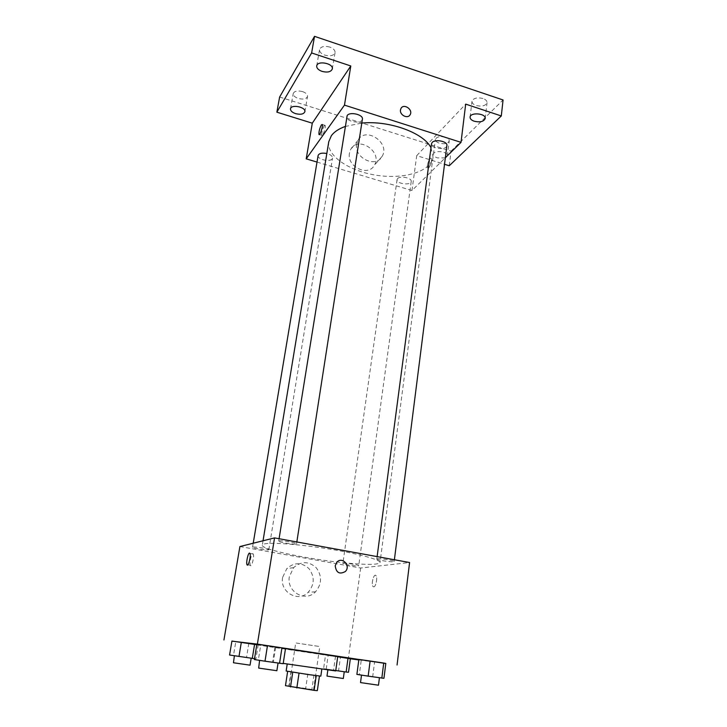 <?xml version="1.0" encoding="UTF-8"?>
<svg xmlns="http://www.w3.org/2000/svg" width="727" height="727" viewBox="0 0 727 727"><rect width="100%" height="100%" fill="white"/><g stroke="black" fill="none" stroke-linecap="round" stroke-linejoin="round"><path stroke-width="0.55" stroke-dasharray="3.63 2.73" d="M296.216 643.022L319.78 646.548L296.216 643.022M289.655 686.542L313.519 689.959C314.109 689.569 288.701 685.815 289.155 686.361L289.655 686.542M316.218 675.647L291.018 671.566L288.837 685.988L317.335 690.65M288.837 685.988L285.475 685.679M316.227 675.628L299.033 673.184M299.033 673.175L287.647 671.357M291.018 671.566L287.674 671.175M286.147 671.021L320.825 676.146M309.784 667.25L287.256 663.778L309.784 667.25M307.812 673.965L305.713 688.324M313.973 674.929L311.892 689.332M335.71 670.939L283.221 663.387M337.719 656.508L285.484 648.666M356.884 674.392L359.329 674.629L361.283 659.852L358.884 659.416L385.81 663.442L374.614 661.843L372.715 676.573L383.938 678.309M335.774 670.521L333.566 670.203L335.483 656.454L337.682 656.781L325.542 655.036L350.341 658.735L340.427 657.317L338.573 670.739L348.506 672.275M231.913 641.15L350.332 658.798M358.811 659.925L385.801 663.506M254.386 659.553L258.339 659.998L260.784 644.822L256.876 644.158L285.52 648.439L274.942 646.939L272.58 662.061L283.176 663.715M229.568 655.018L233.485 655.481L235.793 641.696L231.931 641.05L258.158 644.967L256.785 644.74L258.158 644.967L255.922 658.835L254.532 658.671M264.328 543.969C271.307 542.188 300.433 544.369 329.622 549.085C358.847 553.783 380.712 559.79 380.03 562.534C378.385 564.824 367.026 564.97 345.934 562.971C309.675 559.572 260.811 549.421 262.311 545.15L264.328 543.969M239.91 546.54L360.647 568.023L409.592 562.525M343.344 563.243C345.816 562.798 359.274 564.961 358.729 565.715C358.947 566.733 342.399 564.343 342.89 563.425L343.344 563.243M377.395 558.79C380.348 558.263 394.77 560.581 394.17 561.471C394.397 562.689 376.259 560.126 376.804 559.027L377.395 558.79M279.041 540.915C281.331 540.188 297.225 542.824 296.552 543.823C296.761 545.105 278.114 542.287 278.705 541.115L279.041 540.915M268.536 549.903L268.826 549.748C269.417 548.794 252.305 546.168 252.551 547.24C252.015 548.085 266.509 550.484 268.536 549.903M360.647 568.023L348.342 658.535M282.612 577.411C279.604 592.151 298.361 602.892 308.257 592.232C314.573 584.544 314.827 576.684 308.993 568.65C301.678 562.135 294.29 562.107 286.838 568.578L282.612 577.411M373.733 586.871C375.85 587.053 377.767 577.583 375.995 575.675C374.005 572.74 370.879 584.054 373.006 586.489L373.733 586.871C375.85 587.043 377.758 577.583 375.995 575.675C373.996 572.74 370.879 584.054 373.006 586.489L373.723 586.871M252.769 553.674L253.269 554.029C254.577 556.373 251.46 568.196 250.297 565.279C249.216 563.398 251.278 553.71 252.769 553.674M289.337 576.665C286.293 591.742 305.44 602.728 315.518 591.823C321.952 583.972 322.188 575.929 316.227 567.723C308.757 561.053 301.223 561.026 293.626 567.642L289.337 576.665M335.211 565.76L336.855 562.235M345.152 126.489L361.792 123.072M430.984 147.745L433.019 157.096C431.111 171.472 404.357 179.487 377.059 175.343C349.732 171.418 326.441 156.014 328.768 141.701M318.117 155.496C317.117 159.358 329.876 162.403 332.166 158.868L332.53 158.05C332.53 156.114 330.631 154.606 326.814 153.515M446.896 145.527C446.605 150.562 430.502 148.708 431.511 143.764M362.4 119.155C361.937 124.462 345.552 121.745 346.743 116.556M397.587 178.606C400.186 175.425 412.082 177.961 411.209 181.496C410.946 185.794 396.142 183.822 397.069 179.614L397.587 178.606M317.017 162.076L411.982 190.51L445.342 157.741M279.631 97.036L451.067 151.143L449.241 165.756M411.982 190.51L416.716 155.642L444.515 164.284M349.442 153.17C346.597 166.728 368.425 177.106 374.414 165.183C382.965 151.798 357.775 135.131 350.641 149.571L349.442 153.17M416.716 155.642L465.689 104.125M428.885 167.701C431.129 164.366 431.947 161.276 431.32 158.441C429.948 156.296 426.122 166.229 427.658 167.919L428.885 167.701C431.129 164.366 431.938 161.276 431.32 158.441C429.939 156.296 426.113 166.229 427.658 167.919L428.885 167.701M324.242 125.744L325.142 125.38C326.105 126.943 322.597 137.376 321.807 135.313C321.588 132.541 322.397 129.351 324.242 125.744M356.666 144.119C353.804 157.904 376.023 168.537 382.093 156.423C390.744 142.837 365.108 125.798 357.884 140.456L356.666 144.119M400.495 109.904L400.968 108.468M445.324 157.877L437.5 157.932C434.764 156.996 433.419 155.76 433.465 154.215C433.674 149.789 448.177 151.398 447.369 155.76M451.067 151.143L503.066 99.981M445.251 137.194C439.935 136.022 436.654 136.758 435.4 139.402C435.355 140.983 436.691 142.247 439.408 143.192C444.688 144.355 447.968 143.619 449.231 140.965C449.286 139.402 447.95 138.139 445.251 137.194M302.496 91.584C297.461 90.375 294.371 91.029 293.226 93.565C293.135 95.582 294.826 97.218 298.279 98.454C303.295 99.663 306.376 98.99 307.53 96.455C307.621 94.455 305.94 92.838 302.496 91.584M329.794 47.055C324.269 45.692 320.852 46.537 319.535 49.59C319.417 51.917 321.18 53.771 324.833 55.152C330.331 56.506 333.738 55.652 335.056 52.598C335.183 50.29 333.429 48.445 329.794 47.055M482.946 98.481C477.085 97.182 473.431 98.118 471.996 101.298C471.941 103.08 473.313 104.479 476.112 105.497C481.946 106.796 485.591 105.851 487.035 102.661C487.099 100.908 485.736 99.517 482.946 98.481M233.485 655.481L255.922 658.835M234.63 655.745L251.188 658.171L234.63 655.745M235.793 641.696L248.779 643.631L246.526 657.372M248.779 643.631L258.158 644.967M250.052 665.169L233.231 662.697M333.566 670.203L323.597 668.658L338.573 670.739M328.377 669.349L344.253 671.675L328.377 669.349M335.483 656.454L325.542 655.036L323.597 668.658M325.542 655.036L328.141 655.49L326.241 668.949M328.141 655.49L340.427 657.317M343.317 678.509L326.986 676.092M258.339 659.998L272.58 662.061M259.921 660.352L278.068 663.006L259.921 660.352M260.784 644.822L274.942 646.939M276.869 670.721L258.376 667.995M359.329 674.629L372.715 676.573M362.082 675.147L379.43 677.691L362.082 675.147M361.283 659.852L374.614 661.843M378.485 685.207L360.528 682.535M313.519 689.959L319.78 646.548M289.155 686.361L295.707 642.986M275.651 647.339L273.407 661.743M253.269 554.029L249.97 553.447M250.297 565.279L247.825 564.852M293.626 567.642L286.838 568.578M315.518 591.823L308.257 592.232M263.038 540.77L262.311 545.15M433.019 157.096L380.03 562.534M268.826 549.748L332.53 158.05M252.551 547.24L253.223 543.223M377.122 556.609L376.804 559.027M394.388 559.754L394.17 561.471M279.086 538.734L278.705 541.115M296.834 541.969L296.552 543.823M397.069 179.614L342.89 563.425M411.209 181.496L358.729 565.715M325.142 125.38L322.306 124.499M321.807 135.313L319.407 134.577M357.884 140.456L350.641 149.571M382.093 156.423L374.414 165.183M485.209 118.51L487.035 102.661M470.087 117.12L471.996 101.298M332.321 68.938L335.056 52.598M316.718 65.93L319.535 49.59M304.867 111.722L307.53 96.455M290.491 108.841L293.226 93.565M447.359 155.796L449.231 140.965M433.465 154.215L435.4 139.402M327.95 669.267L327.859 669.958"/><path stroke-width="1.09" d="M316.218 675.647L314.1 690.368L317.335 690.65L319.435 676.046M314.1 690.368L285.475 685.679L287.647 671.357M299.033 673.184L296.825 687.978M292.745 672.211L290.527 686.942M321.834 669.113L320.825 676.146L308.711 674.611L286.147 671.021L287.22 664.005M283.221 663.387L335.71 670.939L337.719 656.508L285.484 648.666M385.81 663.442L358.884 659.416L356.884 674.392L368.162 676.146L383.938 678.309L385.81 663.442L383.729 663.051L381.829 678.127M346.134 672.03L348.506 672.275L350.341 658.735L337.682 656.781L347.997 658.326L346.134 672.03L335.774 670.521M350.332 658.798L358.811 659.925M385.801 663.506L257.385 644.113L231.913 641.15M285.52 648.439L256.876 644.158L254.386 659.553L265.001 661.207L283.176 663.715L285.52 648.439L281.949 647.821L279.55 663.315M252.287 658.408L254.568 644.367L256.785 644.74L231.931 641.05L229.568 655.018L254.532 658.671M397.06 665.005L409.592 562.525L274.552 537.898L257.385 644.113M335.211 565.76L336.855 562.235C342.108 556.091 351.105 565.897 345.361 571.495C339.545 574.693 336.165 572.785 335.211 565.76C336.156 572.785 339.545 574.693 345.361 571.495L345.361 571.495C351.105 565.897 342.108 556.091 336.855 562.235M274.552 537.898L239.91 546.54L223.934 639.96M249.479 553.093L249.97 553.447C251.26 555.792 248.143 567.623 246.998 564.706C245.935 562.834 248.007 553.129 249.479 553.093M263.038 540.77L328.768 141.701L331.367 135.685C334.156 131.887 338.755 128.824 345.152 126.489M361.792 123.072C389.345 120.282 423.696 132.887 430.984 147.745M326.814 153.515C321.979 152.643 319.08 153.306 318.117 155.496L253.223 543.223M377.122 556.609L431.511 143.764L432.183 142.456C435.209 138.784 447.841 141.429 446.896 145.527L394.388 559.754M279.086 538.734L347.17 115.557C349.751 111.367 363.555 114.648 362.4 119.155L296.834 541.969M445.342 157.741L461.018 142.356L344.471 105.124L306.203 158.84L317.017 162.076M344.471 105.124L350.796 65.966L311.619 52.953L314.527 36.35L503.066 99.981L501.303 115.956L465.689 104.125L461.018 142.356M400.495 109.904L400.968 108.468C403.667 103.034 413.318 109.586 410.155 114.675C407.911 119.264 399.477 115.12 400.495 109.904C399.477 115.12 407.911 119.264 410.146 114.675L410.155 114.675C413.318 109.586 403.667 103.043 400.968 108.468M314.527 36.35L279.631 97.036L276.86 112.176L312.292 123.19L306.203 158.84M444.515 164.284L449.241 165.756L501.303 115.956M350.796 65.966L312.292 123.19M321.407 124.862L322.306 124.499C323.251 126.053 319.753 136.494 318.98 134.44C318.762 131.669 319.58 128.479 321.407 124.862M474.24 121.245C471.423 120.228 470.033 118.855 470.087 117.12C470.314 111.949 486.181 113.394 485.209 118.51C483.764 121.627 480.102 122.536 474.24 121.245M447.369 155.76L445.324 157.877M322.061 71.391C318.381 70.037 316.599 68.211 316.718 65.93C317.29 60.214 333.675 63.376 332.321 68.938C331.012 71.918 327.586 72.745 322.061 71.391M295.598 113.639C292.118 112.412 290.418 110.813 290.491 108.841C290.982 103.997 306.076 107.033 304.867 111.722C303.722 114.203 300.633 114.839 295.598 113.639M311.619 52.953L276.86 112.176M254.568 644.367L241.319 642.386L238.974 656.481M241.319 642.386L231.931 641.05M234.394 655.763L233.458 662.76L250.052 665.169L251.178 658.253M350.341 658.735L347.997 658.326M327.859 669.958L326.986 676.092L343.317 678.509L344.244 671.757M281.949 647.821L267.472 645.658L265.001 661.207M267.472 645.658L256.876 644.158M259.594 660.361L258.676 668.086L276.869 670.721L278.05 663.097M383.729 663.051L370.125 661.016L368.162 676.146M370.125 661.016L358.884 659.416M361.51 675.11L360.528 682.535L361.092 682.671L378.485 685.207L379.421 677.782M247.825 564.852L246.998 564.706"/></g></svg>
